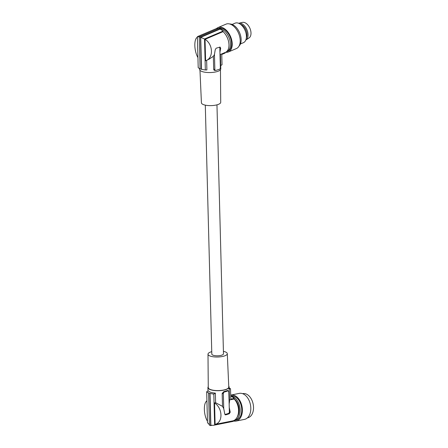 <?xml version="1.0" encoding="UTF-8"?>
<svg xmlns="http://www.w3.org/2000/svg" width="448" height="448" viewBox="0 0 448 448"><rect width="100%" height="100%" fill="white"/><g stroke="black" fill="none" stroke-linecap="round" stroke-linejoin="round"><path stroke-width="0.67" d="M207.463 421.243C203.582 415.038 203.269 402.942 206.926 400.87M208.258 386.714A10.606 3.371 -1.5 0 0 207.917 387.593A10.606 3.371 -1.5 0 0 214.273 390.505A10.606 3.371 -1.5 0 0 225.652 389.642A10.606 3.371 -1.5 0 0 229.13 387.038A10.606 3.371 -1.5 0 0 228.743 386.176M227.276 390.589L223.748 391.692L222.174 393.422L223.345 393.635A1.327 0.935 108.1 0 1 224.291 392.073L227.825 390.97A1.327 0.935 108.1 0 1 228.491 391.087L227.713 390.499L227.276 390.589L227.825 390.97M229.13 387.038L229.51 401.537L229.152 403.85M209.614 424.9L207.502 422.722L206.69 391.742L208.225 390.79A10.606 3.371 -1.5 0 0 215.354 393.114L213.819 394.072A12.466 3.959 178.5 0 1 210.028 393.378L209.832 393.506A12.729 4.043 178.5 0 1 208.583 393.098L208.779 392.969A12.466 3.959 178.5 0 1 206.69 391.742M233.268 420.963A13.261 8.714 -101.3 0 0 236.051 421.075L244.485 419.39A13.261 8.714 -101.3 0 0 248.562 399.403A13.261 8.714 -101.3 0 0 239.288 393.383L230.86 395.063A13.261 8.714 -101.3 0 0 230.675 395.102M236.051 421.075A13.261 8.714 -101.3 0 0 240.134 401.083A13.261 8.714 -101.3 0 0 230.86 395.063M223.418 351.344A9.649 3.063 178.5 0 1 227.293 353.668L228.782 387.027A10.265 3.259 178.5 0 1 225.422 389.57A10.265 3.259 178.5 0 1 214.385 390.398A10.265 3.259 178.5 0 1 208.264 387.565L208.001 354.172A9.649 3.063 178.5 0 1 211.165 351.826A9.649 3.063 178.5 0 1 211.753 351.652M227.293 353.668A9.649 3.063 178.5 0 1 224.134 356.059A9.649 3.063 178.5 0 1 213.758 356.838A9.649 3.063 178.5 0 1 208.001 354.172M233.817 420.554A12.331 8.103 -101.3 0 0 234.254 420.487L235.872 420.162A12.331 8.103 -101.3 0 0 239.663 401.576A12.331 8.103 -101.3 0 0 231.039 395.976L230.882 396.01M230.714 396.547L231.308 396.172A13.261 8.714 -101.3 0 0 230.698 395.942M229.152 387.946A12.466 3.959 178.5 0 1 230.513 388.858L230.782 399.134L234.198 398.451A12.998 8.54 -101.3 0 0 231.297 396.43M234.198 398.451L234.175 399.011L229.466 399.952M230.513 388.858L228.95 388.87M247.442 417.855L247.632 417.816A12.331 8.103 -101.3 0 0 251.429 399.224A12.331 8.103 -101.3 0 0 242.805 393.63L242.609 393.663M231.308 396.172L230.709 396.295M210.028 393.378L210.862 425.309L213.64 425.275L233.251 421.333A12.998 8.54 -101.3 0 1 232.702 421.473L213.847 425.236M228.491 391.087A1.327 0.935 108.1 0 1 228.838 391.916L229.247 407.501L230.227 412.188L229.359 411.902A1.327 0.935 -71.9 0 1 228.413 413.465L224.935 414.551M234.254 420.487A12.331 8.103 -101.3 0 0 239.686 406.342A12.331 8.103 -101.3 0 0 238.045 401.895A12.331 8.103 -101.3 0 0 231.308 396.256M234.181 398.882A11.004 7.23 78.7 0 1 237.227 402.567A11.004 7.23 78.7 0 1 238.722 406.588A11.004 7.23 78.7 0 1 237.322 416.791M211.641 425.404L210.672 425.6L209.423 425.191L208.583 393.098M234.175 399.011A12.466 8.187 78.7 0 1 238.538 411.466A12.466 8.187 78.7 0 1 233.274 420.773L233.251 421.333M216.961 104.838L223.479 353.786A5.835 1.854 178.5 0 1 221.57 355.219A5.835 1.854 178.5 0 1 215.309 355.695A5.835 1.854 178.5 0 1 211.814 354.094L205.296 105.146M233.274 420.773L215.118 424.396C223.171 422.358 222.802 408.33 214.558 402.931L215.606 402.718L215.354 393.114M215.606 402.718L222.51 406.347L223.737 408.598L224.756 413.907L225.753 414.854L229.298 413.756L230.227 412.188M225.31 414.859L224.963 414.596M214.631 425.051L213.819 394.072M215.118 424.396L214.558 402.931M210.672 425.6L209.832 393.506M223.737 408.598L223.345 393.635M229.359 411.902L229.247 407.501M222.51 406.347L222.174 393.422M199.97 70.314L201.421 102.822A9.649 3.063 -1.5 0 0 207.222 105.454A9.649 3.063 -1.5 0 0 217.554 104.67A9.649 3.063 -1.5 0 0 220.713 102.318L220.461 69.782M219.99 53.984L220.416 54.398L220.797 68.897A10.606 3.371 178.5 0 1 217.325 71.506A10.606 3.371 178.5 0 1 205.94 72.363A10.606 3.371 178.5 0 1 199.59 69.451L199.562 68.55M219.699 47.096L220.69 48.042L219.94 52.164L220.349 67.743A1.327 0.935 -71.9 0 1 219.402 69.311L215.869 70.414A1.327 0.935 -71.9 0 1 215.678 70.448A1.327 0.935 -71.9 0 1 214.855 69.462L214.463 54.499L215.219 49.767L216.149 48.199L220.147 47.096M214.463 54.499L213.343 56.325L213.685 69.25C213.864 70.19 214.413 70.588 215.331 70.442L215.678 70.448M199.254 36.758L218.725 28.47A13.261 7.98 66.9 0 1 219.974 28.879L200.502 37.167L199.254 36.758L200.094 68.852A12.729 4.043 -1.5 0 0 201.342 69.261L201.538 69.266A12.466 3.959 -1.5 0 0 205.335 69.961L206.892 69.95L206.64 60.357M199.455 36.932L197.389 36.652L198.201 67.631A12.466 3.959 -1.5 0 0 200.094 68.779M197.406 37.218C193.738 38.937 194.051 51.033 197.938 57.585M204.523 38.982L200.704 37.335L219.996 29.126A12.998 7.818 -113.1 0 1 223.037 31.102L204.523 38.982L205.335 69.961M205.598 60.788L205.033 39.323C213.069 44.195 213.696 57.814 206.024 60.626L205.598 60.788M220.422 54.494L225.411 52.371A12.466 7.498 -113.1 0 0 228.878 43.378A12.466 7.498 -113.1 0 0 223.087 31.64L205.033 39.323M223.087 31.64L223.037 31.102M213.343 56.325L209.21 59.108L206.024 60.626M219.643 47.113A1.327 0.935 108.1 0 1 219.828 47.762L219.94 52.164M220.489 65.705L222.029 64.747L221.76 54.471L225.154 53.026L225.103 52.5M218.338 28.638A12.998 7.818 -113.1 0 0 215.902 28.773L197.389 36.652M226.447 51.755A12.331 7.42 -113.1 0 0 226.901 51.593A12.331 7.42 -113.1 0 0 229.852 40.141A12.331 7.42 -113.1 0 0 220.97 28.846A12.331 7.42 -113.1 0 0 218.96 28.532M218.512 28.566A12.331 7.42 -113.1 0 0 218.182 28.616M226.901 51.593L228.071 51.094A12.331 7.42 -113.1 0 0 231.022 39.642A12.331 7.42 -113.1 0 0 222.141 28.347A12.331 7.42 -113.1 0 0 218.411 28.398L217.963 28.588M225.607 52.282A13.261 7.98 -113.1 0 0 228.43 51.946A13.261 7.98 -113.1 0 0 231.61 39.637A13.261 7.98 -113.1 0 0 222.057 27.49A13.261 7.98 -113.1 0 0 218.047 27.546A13.261 7.98 -113.1 0 0 216.446 28.638M228.43 51.946L236.426 48.546A13.261 7.98 -113.1 0 0 239.602 36.232A13.261 7.98 -113.1 0 0 230.048 24.091A13.261 7.98 -113.1 0 0 226.038 24.142L218.047 27.546M239.047 46.066A12.331 7.42 -113.1 0 0 240.173 34.238A12.331 7.42 -113.1 0 0 231.689 24.282A12.331 7.42 -113.1 0 0 229.639 23.968M240.425 43.96L243.376 42.706A10.606 6.384 -113.1 0 0 245.918 32.855A10.606 6.384 -113.1 0 0 238.274 23.139A10.606 6.384 -113.1 0 0 235.066 23.184L232.114 24.438M240.369 24.22A8.422 5.068 66.9 0 1 243.93 26.746A8.422 5.068 66.9 0 1 246.96 33.908A8.422 5.068 66.9 0 1 246.299 38.164M245.795 40.062A9.15 5.505 -113.1 0 0 245.941 39.967A9.15 5.505 -113.1 0 0 244.692 26.057A9.15 5.505 -113.1 0 0 238.818 23.229A9.15 5.505 -113.1 0 0 238.644 23.274M245.941 39.967L249.054 37.929A8.49 5.107 -113.1 0 0 247.895 25.021A8.49 5.107 -113.1 0 0 242.446 22.4L238.818 23.229M200.502 37.167L201.342 69.261M200.704 37.335L201.538 69.266M223.748 391.692L224.291 392.073M229.298 413.756L228.413 413.465M213.685 69.25L214.855 69.462M219.828 47.762L220.69 48.042M208.006 390.925L207.917 387.593"/></g></svg>
